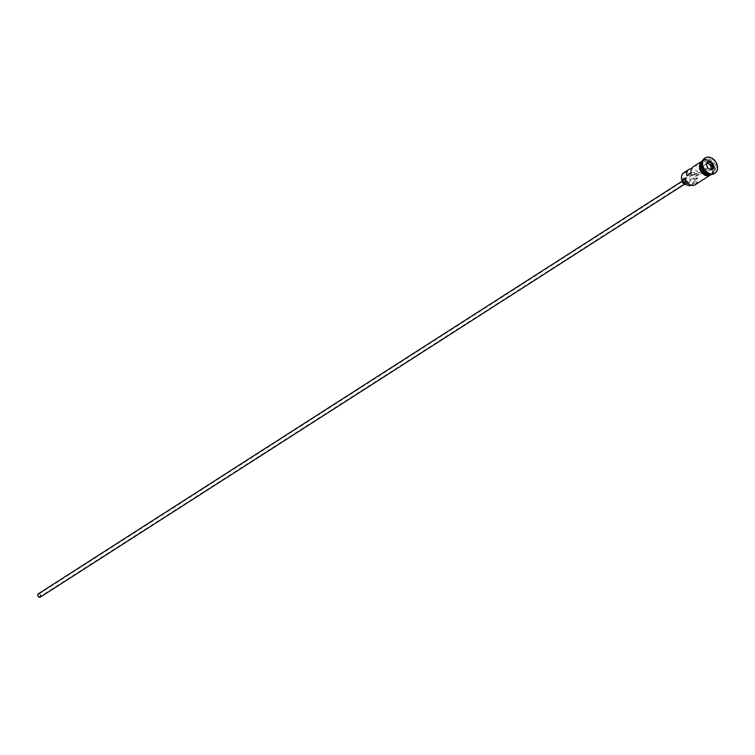 <?xml version="1.0" encoding="UTF-8"?>
<svg xmlns="http://www.w3.org/2000/svg" width="755" height="755" viewBox="0 0 755 755"><rect width="100%" height="100%" fill="white"/><g stroke="black" fill="none" stroke-linecap="round" stroke-linejoin="round"><path stroke-width="0.57" stroke-dasharray="3.77 2.83" d="M681.944 180.266A7.739 5.738 -122.7 0 1 681.878 180.039A7.739 5.738 -122.7 0 1 686.002 172.536A7.739 5.738 -122.7 0 1 694.034 179.435A7.739 5.738 -122.7 0 1 694.09 179.662L694.553 179.284A8.126 6.021 57.3 0 0 683.794 172.763M40.374 595.44A1.434 1.066 -122.7 0 1 38.127 595.553A1.434 1.066 -122.7 0 1 40.374 595.44M693.751 175.179L698.073 172.404A1.434 1.066 -122.7 0 1 698.46 174.716A1.434 1.066 -122.7 0 1 696.723 172.47L692.401 175.245A1.434 1.066 -122.7 0 1 693.751 175.179L699.385 174.896A8.126 6.021 57.3 0 0 691.561 168.705M38.222 593.892A1.916 1.416 -122.7 0 1 40.751 595.421A1.916 1.416 -122.7 0 1 40.279 597.111M683.209 181.898A1.916 1.416 -122.7 0 1 683.681 180.209A1.916 1.416 -122.7 0 1 686.22 181.747A1.916 1.416 -122.7 0 1 685.748 183.427A1.916 1.416 -122.7 0 1 683.209 181.898M682.407 180.577A2.869 2.123 -122.7 0 1 683.171 179.407A2.869 2.123 -122.7 0 1 686.965 181.71A2.869 2.123 -122.7 0 1 686.257 184.239A2.869 2.123 -122.7 0 1 685.974 184.38M685.71 179.85A2.869 2.123 -122.7 0 1 686.408 177.331A2.869 2.123 -122.7 0 1 690.212 179.633A2.869 2.123 -122.7 0 1 689.504 182.153A2.869 2.123 -122.7 0 1 685.71 179.85M711.068 174.329A8.126 6.021 57.3 0 0 712.342 173.763A8.126 6.021 57.3 0 0 714.334 166.61A8.126 6.021 57.3 0 0 703.575 160.079A8.126 6.021 57.3 0 0 702.527 161.004M711.314 174.339A8.126 6.021 57.3 0 0 712.022 173.971A8.126 6.021 57.3 0 0 714.013 166.817A8.126 6.021 57.3 0 0 703.254 160.286A8.126 6.021 57.3 0 0 702.622 160.777M715.419 165.911A8.126 6.021 57.3 0 0 704.66 159.39A8.126 6.021 57.3 0 0 702.66 166.544A8.126 6.021 57.3 0 0 713.428 173.074A8.126 6.021 57.3 0 0 715.419 165.911M714.749 173.348A9.079 6.729 57.3 0 0 716.712 165.524A9.079 6.729 57.3 0 0 704.953 158.069M693.307 166.666A8.126 6.021 -122.7 0 1 703.717 172.121L699.385 174.896M712.39 167.855A8.126 6.021 57.3 0 0 701.631 161.325A8.126 6.021 57.3 0 0 699.64 168.488A8.126 6.021 57.3 0 0 710.398 175.009A8.126 6.021 57.3 0 0 712.39 167.855M694.553 179.284L696.799 177.935A7.739 5.738 -122.7 0 1 692.618 185.22A7.739 5.738 -122.7 0 1 684.643 178.539A5.738 4.247 -122.7 0 1 686.814 180.662A6.304 4.672 -122.7 0 0 694.062 183.323A6.304 4.672 -122.7 0 0 695.827 180.219A5.738 4.247 -122.7 0 1 696.799 177.935M710.936 174.66A8.126 6.021 57.3 0 0 712.928 167.506A8.126 6.021 57.3 0 0 702.169 160.985M691.08 172.753L696.723 172.47M686.757 175.519L692.401 175.245M695.261 184.711A8.126 6.021 57.3 0 0 697.252 177.557M691.07 185.22A6.304 4.672 -122.7 0 0 691.363 185.05A6.304 4.672 -122.7 0 0 693.128 181.946A5.738 4.247 -122.7 0 1 694.09 179.662M698.073 172.404L703.717 172.121M707.227 163.099L708.813 161.664M706.869 162.91L704.49 165.062L705.576 169.073L709.049 170.932L710.993 169.686M709.049 170.932L710.644 169.498M705.576 169.073L707.52 167.827M704.49 165.062L706.435 163.816M714.079 166.685A7.937 5.88 -122.7 0 1 712.135 173.669A7.937 5.88 -122.7 0 1 701.622 167.299A7.937 5.88 -122.7 0 1 703.575 160.315A7.937 5.88 -122.7 0 1 714.079 166.685M708.7 174.396A7.937 5.88 57.3 0 0 712.022 173.744A7.937 5.88 57.3 0 0 713.975 166.751A7.937 5.88 57.3 0 0 703.462 160.381A7.937 5.88 57.3 0 0 701.48 163.127M699.564 168.488A8.22 6.087 -122.7 0 1 703.934 160.513A8.22 6.087 -122.7 0 1 712.465 167.846A8.22 6.087 -122.7 0 1 710.71 174.905M711.521 174.348A8.22 6.087 57.3 0 0 713.003 167.506A8.22 6.087 57.3 0 0 702.697 160.588M685.899 181.247L686.814 180.662M693.128 181.946L695.827 180.219M698.46 174.716L40.024 596.705M682.35 181.068L683.681 180.209M683.171 179.407L686.408 177.331M712.135 173.669C707.68 175.302 704.198 173.159 701.659 167.261L703.462 160.381C707.907 158.758 711.399 160.89 713.937 166.798L712.135 173.669M699.923 162.429L701.631 161.325M702.669 160.664L703.254 160.286M703.575 160.079L704.66 159.39M702.971 160.06L713.201 167.553L712.116 174.32M712.342 173.763L713.428 173.074M711.437 174.348L712.022 173.971M708.69 176.104L710.398 175.009M691.363 185.05L694.062 183.323M686.257 184.239L689.504 182.153M684.417 184.286L685.748 183.427M692.59 175.066L38.477 594.289"/><path stroke-width="1.13" d="M691.561 168.705A8.126 6.021 57.3 0 0 688.975 169.441L683.794 172.763A8.126 6.021 57.3 0 0 681.793 179.916L684.502 178.189A8.126 6.021 57.3 0 0 695.261 184.711L708.69 176.104M684.417 184.286L40.279 597.111A1.916 1.416 -122.7 0 1 37.75 595.572A1.916 1.416 -122.7 0 1 38.222 593.892L682.35 181.068M685.974 184.38A2.869 2.123 -122.7 0 1 682.463 181.936A2.869 2.123 -122.7 0 1 682.407 180.577M702.527 161.004A8.126 6.021 57.3 0 0 701.584 167.242A8.126 6.021 57.3 0 0 711.068 174.329M702.622 160.777A8.126 6.021 57.3 0 0 701.253 167.45A8.126 6.021 57.3 0 0 711.314 174.339M704.953 158.069A9.079 6.729 57.3 0 0 704.679 158.239A9.079 6.729 57.3 0 0 702.452 166.242A9.079 6.729 57.3 0 0 714.485 173.527A9.079 6.729 57.3 0 0 714.749 173.348M688.975 169.441A8.126 6.021 57.3 0 0 686.757 175.519L691.08 172.753A8.126 6.021 -122.7 0 1 693.307 166.666L699.923 162.429M702.669 160.664L702.169 160.985A8.126 6.021 57.3 0 0 700.178 168.138A8.126 6.021 57.3 0 0 710.936 174.66L711.437 174.348M717.25 165.185A9.079 6.729 57.3 0 0 705.227 157.889A9.079 6.729 57.3 0 0 702.99 165.892A9.079 6.729 57.3 0 0 715.023 173.178A9.079 6.729 57.3 0 0 717.25 165.185M711.323 169.96L707.492 167.903L706.293 163.486L708.917 161.117L712.748 163.165L713.947 167.582L711.323 169.96L713.381 167.535L712.286 163.524L708.813 161.664L706.435 163.816L707.52 167.827L710.993 169.686M681.793 179.916L681.944 180.266A5.738 4.247 -122.7 0 1 684.106 182.399L685.899 181.247M691.07 185.22A6.304 4.672 -122.7 0 1 684.106 182.399M710.644 169.498L711.427 168.78L710.342 164.769L712.748 163.165M710.342 164.769L707.227 163.099M711.427 168.78L713.947 167.582M708.813 161.664L708.917 161.117M701.48 163.127A7.937 5.88 57.3 0 0 701.518 167.374A7.937 5.88 57.3 0 0 708.7 174.396M702.697 160.588A8.22 6.087 57.3 0 0 700.102 168.148A8.22 6.087 57.3 0 0 711.521 174.348M710.71 174.905A8.22 6.087 -122.7 0 1 699.564 168.488M704.679 158.239L705.227 157.889M712.116 174.32L705.076 175.434L699.366 168.44L702.971 160.06M714.485 173.527L715.023 173.178"/></g></svg>
